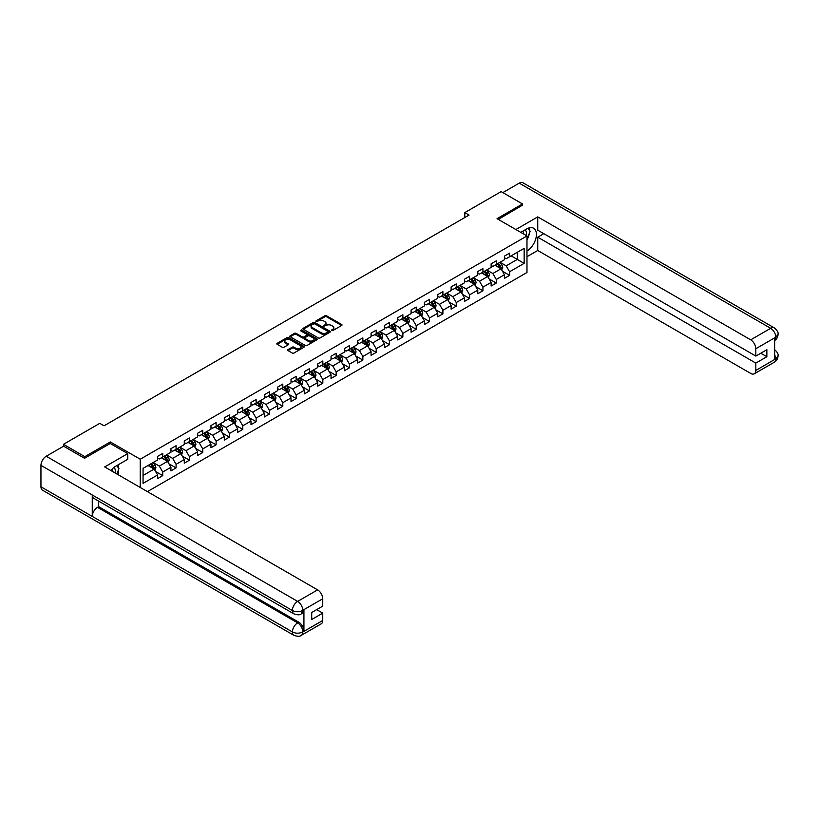 <?xml version="1.0" encoding="UTF-8"?>
<svg xmlns="http://www.w3.org/2000/svg" width="819" height="819" viewBox="0 0 819 819"><rect width="100%" height="100%" fill="white"/><g stroke="black" fill="none" stroke-linecap="round" stroke-linejoin="round"><path stroke-width="1.23" d="M331.572 330.62L332.749 330.62L341.677 325.471A1.188 0.686 0 0 0 341.677 324.498L326.566 315.776A1.188 0.686 0 0 0 324.887 315.776L315.96 320.925L315.96 321.601L318.294 320.935A3.798 2.191 0 0 1 323.669 320.935L324.928 321.662A3.798 2.191 0 0 1 326.034 323.218A3.798 2.191 0 0 1 324.928 324.764L323.771 326.116L326.095 325.45A3.798 2.191 0 0 1 331.47 325.45L332.729 326.177A3.798 2.191 0 0 1 333.845 327.723A3.798 2.191 0 0 1 332.729 329.279L331.572 330.62L331.572 329.944M288.032 349.611A1.188 0.686 0 0 0 288.032 350.573L292.27 353.02A1.188 0.686 0 0 0 293.949 353.02L303.859 347.307A1.188 0.686 0 0 0 303.859 346.335L288.749 337.612A1.188 0.686 0 0 0 287.07 337.612L277.16 343.325A1.188 0.686 0 0 0 277.16 344.297L282.279 347.256A1.188 0.686 0 0 0 283.958 347.256L288.196 344.809A1.188 0.686 0 0 0 288.196 343.837L285.657 342.373A3.174 1.833 0 0 1 284.725 341.073A3.174 1.833 0 0 1 286.691 339.383A3.174 1.833 0 0 1 290.151 339.783L300.102 345.526A3.174 1.833 0 0 1 301.023 346.816A3.174 1.833 0 0 1 299.068 348.515A3.174 1.833 0 0 1 295.608 348.116L293.949 347.154A1.188 0.686 0 0 0 292.27 347.154L288.032 349.611L288.032 350.573L292.27 348.147L292.27 347.154M110.309 443.529L110.309 441.943L84.818 456.664L63.442 444.318L63.442 446.294M110.309 441.943L140.244 459.224L526.975 235.954L526.975 272.492L147.42 491.615M522.522 205.436L522.522 203.962L497.041 218.673L526.975 235.954M522.522 203.962L501.146 191.615L464.793 212.602L464.793 217.537M63.442 444.318L99.785 423.331L104.064 425.798L469.072 215.069L464.793 212.602M318.376 337.95A1.188 0.686 0 0 0 320.055 337.95L329.965 332.227A1.188 0.686 0 0 0 329.965 331.265L314.854 322.543A1.188 0.686 0 0 0 313.175 322.543L303.265 328.255A1.188 0.686 0 0 0 303.265 329.228L318.376 337.95M300.706 330.804L316.892 339.772L307.002 345.485A1.188 0.686 0 0 1 305.323 345.485L290.213 336.763L294.451 334.336L294.451 333.343L290.213 335.79A1.188 0.686 0 0 0 290.213 336.763L290.213 335.79M294.451 334.336A1.188 0.686 0 0 1 296.13 334.336L296.13 333.343A1.188 0.686 0 0 0 294.451 333.343M296.13 333.343L302.262 336.885A1.188 0.686 0 0 0 303.941 336.885L306.746 335.258A1.188 0.686 0 0 0 306.746 334.295L300.368 330.61L301.546 329.924L316.912 338.8A1.188 0.686 0 0 1 316.912 339.772L316.912 338.8M140.244 487.469L140.244 459.224M155.59 471.498L162.735 475.624L162.735 472.02L170.946 467.28L170.946 470.884L176.075 467.915L176.075 464.312L184.285 459.572L184.285 463.175L189.414 460.217L189.414 456.613L197.625 451.873L197.625 455.477L202.754 452.518L202.754 448.914L210.964 444.174L210.964 447.778L216.103 444.809L216.103 441.206L224.314 436.466L224.314 440.069L229.443 437.111L229.443 433.507L237.653 428.767L237.653 432.371L242.782 429.402L242.782 425.798L250.993 421.058L250.993 424.662L256.122 421.703L256.122 418.099L264.332 413.36L264.332 416.963L269.461 414.004L269.461 410.401L277.672 405.661L277.672 409.265L282.801 406.296L282.801 402.692L291.011 397.952L291.011 401.556L296.15 398.597L296.15 394.993L304.361 390.253L304.361 393.857L309.49 390.888L309.49 387.285L317.7 382.545L317.7 386.148L322.829 383.19L322.829 379.586L331.04 374.846L331.04 378.45L336.169 375.491L336.169 371.887L344.379 367.147L344.379 370.751L349.508 367.782L349.508 364.179L357.719 359.439L357.719 363.042L362.858 360.084L362.858 356.48L371.068 351.74L371.068 355.344L376.197 352.385L376.197 348.771L384.408 344.031L384.408 347.645L389.537 344.676L389.537 341.073L397.747 336.333L397.747 339.936L402.876 336.978L402.876 333.374L411.087 328.634L411.087 332.238L416.216 329.269L416.216 325.665L424.426 320.925L424.426 324.529L429.565 321.57L429.565 317.967L437.776 313.227L437.776 316.83L442.905 313.872L442.905 310.268L451.115 305.528L451.115 309.132L456.244 306.163L456.244 302.559L464.455 297.819L464.455 301.423L469.584 298.464L469.584 294.86L477.794 290.121L477.794 293.724L482.923 290.755L482.923 287.152L491.134 282.412L491.134 286.015L496.273 283.057L496.273 279.453L504.473 274.713L504.473 278.317L509.613 275.358L509.613 271.754L524.15 263.36L524.15 248.341L517.311 252.293L517.311 259.408L524.15 263.36M162.735 475.624L157.606 478.583L157.606 474.979L143.059 483.374L143.059 468.366L157.606 459.971L157.606 456.367L162.735 453.398L162.735 457.002L170.946 452.262L170.946 448.658L176.075 445.7L176.075 449.303L184.285 444.563L184.285 440.96L189.414 438.001L189.414 441.605L197.625 436.865L197.625 433.261L202.754 430.292L202.754 433.896L210.964 429.156L210.964 425.552L216.103 422.594L216.103 426.197L224.314 421.457L224.314 417.854L229.443 414.885L229.443 418.499L237.653 413.759L237.653 410.145L242.782 407.186L242.782 410.79L250.993 406.05L250.993 402.446L256.122 399.488L256.122 403.091L264.332 398.351L264.332 394.748L269.461 391.779L269.461 395.382L277.672 390.643L277.672 387.039L282.801 384.08L282.801 387.684L291.011 382.944L291.011 379.34L296.15 376.371L296.15 379.985L304.361 375.245L304.361 371.631L309.49 368.673L309.49 372.276L317.7 367.536L317.7 363.933L322.829 360.974L322.829 364.578L331.04 359.838L331.04 356.234L336.169 353.265L336.169 356.869L344.379 352.129L344.379 348.525L349.508 345.567L349.508 349.17L357.719 344.43L357.719 340.827L362.858 337.868L362.858 341.472L371.068 336.732L371.068 333.128L376.197 330.159L376.197 333.763L384.408 329.023L384.408 325.419L389.537 322.461L389.537 326.064L397.747 321.324L397.747 317.721L402.876 314.752L402.876 318.356L411.087 313.616L411.087 310.012L416.216 307.053L416.216 310.657L424.426 305.917L424.426 302.313L429.565 299.355L429.565 302.958L437.776 298.218L437.776 294.615L442.905 291.646L442.905 295.249L451.115 290.51L451.115 286.906L456.244 283.947L456.244 287.551L464.455 282.811L464.455 279.207L469.584 276.238L469.584 279.852L477.794 275.112L477.794 271.498L482.923 268.54L482.923 272.143L491.134 267.403L491.134 263.8L496.273 260.841L496.273 264.445L504.473 259.705L504.473 256.101L509.613 253.132L509.613 256.736L524.15 248.341M161.363 457.801L167.526 461.353L159.316 466.093L153.153 462.54M157.606 457.995L159.316 458.978L162.735 457.002M159.316 466.093L162.735 472.02M167.526 461.353L170.946 467.28M174.703 450.092L180.866 453.654L172.655 458.394L166.492 454.832M170.946 450.296L172.655 451.279L176.075 449.303M172.655 458.394L176.075 464.312M180.866 453.654L184.285 459.572M188.042 442.393L194.205 445.945L185.995 450.685L179.842 447.133M184.285 442.588L185.995 443.581L189.414 441.605M185.995 450.685L189.414 456.613M194.205 445.945L197.625 451.873M201.392 434.684L207.545 438.247L199.334 442.987L193.182 439.424M197.625 434.889L199.334 435.872L202.754 433.896M199.334 442.987L202.754 448.914M207.545 438.247L210.964 444.174M214.732 426.986L220.884 430.538L212.674 435.278L206.521 431.726M210.964 427.18L212.674 428.173L216.103 426.197M212.674 435.278L216.103 441.206M220.884 430.538L224.314 436.466M228.071 419.287L234.234 422.839L226.024 427.579L219.861 424.027M224.314 419.482L226.024 420.464L229.443 418.499M226.024 427.579L229.443 433.507M234.234 422.839L237.653 428.767M241.41 411.578L247.573 415.141L239.363 419.881L233.2 416.318M237.653 411.783L239.363 412.766L242.782 410.79M239.363 419.881L242.782 425.798M247.573 415.141L250.993 421.058M254.75 403.88L260.913 407.432L252.702 412.172L246.539 408.62M250.993 404.074L252.702 405.067L256.122 403.091M252.702 412.172L256.122 418.099M260.913 407.432L264.332 413.36M268.1 396.181L274.252 399.733L266.042 404.473L259.889 400.921M264.332 396.376L266.042 397.358L269.461 395.382M266.042 404.473L269.461 410.401M274.252 399.733L277.672 405.661M281.439 388.472L287.592 392.025L279.381 396.765L273.229 393.212M277.672 388.667L279.381 389.66L282.801 387.684M279.381 396.765L282.801 402.692M287.592 392.025L291.011 397.952M294.779 380.774L300.931 384.326L292.731 389.066L286.568 385.514M291.011 380.968L292.731 381.961L296.15 379.985M292.731 389.066L296.15 394.993M300.931 384.326L304.361 390.253M308.118 373.065L314.281 376.627L306.071 381.367L299.908 377.805M304.361 373.269L306.071 374.252L309.49 372.276M306.071 381.367L309.49 387.285M314.281 376.627L317.7 382.545M321.457 365.366L327.62 368.919L319.41 373.659L313.247 370.106M317.7 365.561L319.41 366.554L322.829 364.578M319.41 373.659L322.829 379.586M327.62 368.919L331.04 374.846M334.807 357.668L340.96 361.22L332.749 365.96L326.597 362.407M331.04 357.862L332.749 358.845L336.169 356.869M332.749 365.96L336.169 371.887M340.96 361.22L344.379 367.147M348.147 349.959L354.299 353.511L346.089 358.251L339.936 354.699M344.379 350.153L346.089 351.146L349.508 349.17M346.089 358.251L349.508 364.179M354.299 353.511L357.719 359.439M361.486 342.26L367.639 345.813L359.428 350.552L353.276 347M357.719 342.455L359.428 343.448L362.858 341.472M359.428 350.552L362.858 356.48M367.639 345.813L371.068 351.74M374.826 334.551L380.989 338.114L372.778 342.854L366.615 339.291M371.068 334.756L372.778 335.739L376.197 333.763M372.778 342.854L376.197 348.771M380.989 338.114L384.408 344.031M388.165 326.853L394.328 330.405L386.118 335.145L379.955 331.593M384.408 327.047L386.118 328.04L389.537 326.064M386.118 335.145L389.537 341.073M394.328 330.405L397.747 336.333M401.515 319.154L407.667 322.706L399.457 327.446L393.304 323.894M397.747 319.349L399.457 320.331L402.876 318.356M399.457 327.446L402.876 333.374M407.667 322.706L411.087 328.634M414.854 311.445L421.007 315.008L412.796 319.748L406.644 316.185M411.087 311.65L412.796 312.633L416.216 310.657M412.796 319.748L416.216 325.665M421.007 315.008L424.426 320.925M428.194 303.747L434.346 307.299L426.136 312.039L419.983 308.487M424.426 303.941L426.136 304.934L429.565 302.958M426.136 312.039L429.565 317.967M434.346 307.299L437.776 313.227M441.533 296.038L447.696 299.6L439.486 304.34L433.323 300.778M437.776 296.243L439.486 297.225L442.905 295.249M439.486 304.34L442.905 310.268M447.696 299.6L451.115 305.528M454.873 288.339L461.036 291.892L452.825 296.632L446.662 293.079M451.115 288.534L452.825 289.527L456.244 287.551M452.825 296.632L456.244 302.559M461.036 291.892L464.455 297.819M468.212 280.641L474.375 284.193L466.165 288.933L460.012 285.381M464.455 280.835L466.165 281.818L469.584 279.852M466.165 288.933L469.584 294.86M474.375 284.193L477.794 290.121M481.562 272.932L487.714 276.494L479.504 281.234L473.351 277.672M477.794 273.137L479.504 274.119L482.923 272.143M479.504 281.234L482.923 287.152M487.714 276.494L491.134 282.412M494.901 265.233L501.054 268.786L492.843 273.526L486.691 269.973M491.134 265.428L492.843 266.421L496.273 264.445M492.843 273.526L496.273 279.453M501.054 268.786L504.473 274.713M511.148 255.856L517.311 259.408L506.193 265.827L500.03 262.275M504.473 257.729L506.193 258.712L509.613 256.736M506.193 265.827L509.613 271.754M84.818 456.664L84.818 458.138M143.059 475.47L154.177 469.052L148.024 465.499M154.177 469.052L157.606 474.979M502.467 271.232L509.613 275.358M489.127 278.931L496.273 283.057M475.788 286.64L482.923 290.755M462.448 294.338L469.584 298.464M449.099 302.037L456.244 306.163M435.759 309.746L442.905 313.872M422.42 317.444L429.565 321.57M409.08 325.153L416.216 329.269M395.741 332.852L402.876 336.978M382.391 340.55L389.537 344.676M369.052 348.259L376.197 352.385M355.712 355.958L362.858 360.084M342.373 363.667L349.508 367.782M329.033 371.365L336.169 375.491M315.694 379.064L322.829 383.19M302.344 386.773L309.49 390.888M289.005 394.471L296.15 398.597M275.665 402.18L282.801 406.296M262.326 409.879L269.461 414.004M248.986 417.577L256.122 421.703M235.637 425.286L242.782 429.402M222.297 432.985L229.443 437.111M208.958 440.694L216.103 444.809M195.618 448.392L202.754 452.518M182.279 456.091L189.414 460.217M168.929 463.8L176.075 467.915M331.91 330.733L332.729 330.262A3.798 2.191 0 0 0 333.845 328.716L333.845 327.723M326.034 323.218L326.034 324.201A3.798 2.191 0 0 1 324.928 325.757L324.099 326.228M341.656 325.481L326.566 316.769A1.188 0.686 0 0 0 324.887 316.769L316.298 321.724M329.944 332.238L314.854 323.525A1.188 0.686 0 0 0 313.175 323.525L303.286 329.238L303.265 328.255M327.866 332.084L327.866 331.408L314.598 323.751L312.203 324.457A3.798 2.191 0 0 0 311.097 326.003A3.798 2.191 0 0 0 312.203 327.559L321.273 332.79A3.798 2.191 0 0 0 326.648 332.79L327.866 332.084L327.866 333.077L328.102 331.746M311.097 326.003L311.097 326.986A3.798 2.191 0 0 0 312.203 328.542L312.203 327.559M327.866 333.077L326.648 333.773A3.798 2.191 0 0 1 321.273 333.773L312.203 328.542M296.13 334.336L302.262 337.868A1.188 0.686 0 0 0 303.941 337.868L306.746 336.251A1.188 0.686 0 0 0 307.094 335.759L307.094 334.776M308.62 340.55A3.174 1.833 0 0 0 312.08 340.95A3.174 1.833 0 0 0 314.035 339.261A3.174 1.833 0 0 0 313.114 337.96L309.602 335.944A1.188 0.686 0 0 0 307.924 335.944L305.118 337.561A1.188 0.686 0 0 0 305.118 338.534L308.62 340.55L308.62 341.543A3.174 1.833 0 0 0 312.08 341.943A3.174 1.833 0 0 0 314.035 340.243L314.035 339.261M304.77 338.042L304.77 339.035A1.188 0.686 0 0 0 305.118 339.516L305.118 338.534M308.62 341.543L305.118 339.516M301.023 346.816L301.023 347.809A3.174 1.833 0 0 1 299.068 349.498A3.174 1.833 0 0 1 295.608 349.099L293.949 348.147A1.188 0.686 0 0 0 292.27 348.147M284.725 341.073L284.725 342.066A3.174 1.833 0 0 0 285.657 343.356L285.657 342.373M288.196 343.837L288.196 344.809L285.657 343.356M303.859 346.335L303.859 347.307L288.749 338.595A1.188 0.686 0 0 0 287.07 338.595L277.18 344.308L277.16 343.325M501.73 269.953L502.753 267.393A3.204 1.853 -120 0 0 501.73 264.67L499.959 262.305M496.887 266.38L495.69 264.783M497.307 263.841L499.078 266.195A3.204 1.853 60 0 1 499.989 268.12L501.023 267.537A3.204 1.853 -120 0 0 500.102 265.602L498.341 263.247M497.532 263.708L499.498 266.329A1.628 0.942 60 0 1 499.785 266.82L501.023 267.537M526.187 235.503A7.862 4.535 120 0 0 525.03 229.914M523.689 234.06A5.385 3.112 120 0 0 522.573 231.347A5.385 3.112 120 0 0 522.563 231.337M528.03 228.276L530.128 231.265L526.975 239.414M114.998 472.901A7.862 4.535 120 0 0 113.964 467.403M112.5 471.457A5.385 3.112 120 0 0 111.947 469.246M116.8 465.601L118.939 468.663L116.882 473.986M526.975 251.013A13.606 7.852 120 0 0 535.718 239.015A13.606 7.852 120 0 0 533.599 228.214A13.606 7.852 120 0 0 526.801 228.89L520.771 232.371M526.975 256.695L537.745 250.471L537.745 237.182L755.824 363.093L755.824 370.454L775.921 358.742L774.641 359.346L774.641 338.114L775.798 337.193L755.824 348.73A7.258 4.187 -120 0 0 750.695 339.834L770.669 328.306L519.236 183.149L502.856 192.598M543.816 233.681L537.745 237.182M760.79 353.224L766.86 356.726L766.86 349.713L755.824 356.081L537.745 230.18L537.745 216.892L750.695 339.834M515.857 229.535L537.745 216.892M537.745 250.471L750.695 373.413A7.258 4.187 -120 0 0 754.319 373.771A7.258 4.187 -120 0 0 755.824 370.454M519.236 183.149A7.443 4.29 -60 0 1 522.952 182.78L774.385 327.938A7.443 4.29 -60 0 0 770.669 328.306A7.258 4.187 60 0 1 775.798 337.193M755.824 356.081L755.824 348.73M766.86 356.726L755.824 363.093M522.522 205.139L498.321 219.41M526.975 239.813A13.606 7.852 120 0 0 529.443 233.036M529.668 230.6A13.606 7.852 120 0 0 529.33 227.825M774.641 354.269L775.798 358.671M774.385 349.416C777.303 352.047 778.521 354.146 778.05 355.712L775.931 358.742M774.385 327.938C777.303 330.538 778.521 332.657 778.05 334.285L775.921 337.274M127.754 453.603L104.668 466.932L317.608 589.875A7.258 4.187 60 0 1 322.747 598.761L302.774 610.298L301.269 613.861C300.051 615.1 297.604 615.1 293.929 613.871L93.806 498.331A7.443 4.29 -60 0 1 92.26 494.973L40.95 465.356A7.443 4.29 -60 0 1 46.212 456.244L63.616 446.191L84.562 458.292L110.227 443.478L127.754 453.603L127.754 459.275L115.612 466.287A13.606 7.852 120 0 0 110.841 470.495M118.131 474.713L120.997 476.361M118.438 474.539L118.438 469.973M118.438 467.936L118.438 464.66M322.747 598.761L322.747 606.121L311.711 612.489L311.711 619.502L322.747 613.134L322.747 620.485A7.258 4.187 60 0 1 321.243 623.812L301.269 635.339A7.258 4.187 -120 0 0 302.774 632.022L322.747 620.485M301.269 635.339C300.112 636.568 297.666 636.578 293.929 635.349L42.486 490.182A7.443 4.29 -60 0 1 40.95 486.783L92.26 516.41A7.443 4.29 -60 0 1 97.522 507.35L297.645 622.88L298.802 622.215A7.258 4.187 60 0 1 303.931 631.101L303.931 609.879A7.258 4.187 60 0 1 302.426 613.196L301.269 613.861M40.95 465.356L40.95 486.783M293.929 613.871A7.443 4.29 -60 0 1 292.383 610.513L92.26 494.973L92.26 516.41L292.383 631.94C295.802 633.599 299.222 633.599 302.651 631.94L302.774 632.022M322.747 613.134L316.677 609.623M98.679 501.146L98.679 506.674L298.802 622.215M98.679 506.674L97.522 507.35M46.212 456.244L297.645 601.402A7.443 4.29 -60 0 0 292.383 610.513C295.813 612.162 299.232 612.141 302.641 610.472M488.39 277.661L489.414 275.102A3.204 1.853 -120 0 0 488.39 272.369L486.619 270.014M483.548 274.078L482.35 272.481M483.968 271.539L485.739 273.894A3.204 1.853 60 0 1 486.65 275.829L487.684 275.235A3.204 1.853 -120 0 0 486.762 273.311L484.991 270.946M484.193 271.417L486.148 274.027A1.628 0.942 60 0 1 486.445 274.519L487.684 275.235M475.051 285.36L476.064 282.801A3.204 1.853 -120 0 0 475.04 280.067L473.28 277.713M470.198 281.787L469 280.18M470.628 279.248L472.389 281.603A3.204 1.853 60 0 1 473.31 283.528L474.334 282.934A3.204 1.853 -120 0 0 473.423 281.009L471.652 278.655M470.853 279.115L472.809 281.726A1.628 0.942 60 0 1 473.106 282.227L474.334 282.934M461.711 293.069L462.725 290.499A3.204 1.853 -120 0 0 461.701 287.776L459.94 285.421M456.859 289.486L455.661 287.889M457.289 286.947L459.049 289.302A3.204 1.853 60 0 1 459.971 291.236L460.995 290.643A3.204 1.853 -120 0 0 460.083 288.708L458.312 286.353M457.514 286.814L459.469 289.435A1.628 0.942 60 0 1 459.766 289.926L460.995 290.643M448.372 300.768L449.385 298.208A3.204 1.853 -120 0 0 448.362 295.475L446.601 293.12M443.519 297.184L442.321 295.587M443.949 294.645L445.71 297.01A3.204 1.853 60 0 1 446.631 298.935L447.655 298.341A3.204 1.853 -120 0 0 446.734 296.417L444.973 294.062M444.164 294.523L446.13 297.133A1.628 0.942 60 0 1 446.427 297.635L447.655 298.341M435.022 308.466L436.046 305.907A3.204 1.853 -120 0 0 435.022 303.184L433.251 300.819M430.18 304.893L428.982 303.286M430.599 302.354L432.371 304.709A3.204 1.853 60 0 1 433.282 306.634L434.316 306.04A3.204 1.853 -120 0 0 433.394 304.115L431.633 301.761M430.825 302.221L432.79 304.842A1.628 0.942 60 0 1 433.087 305.333L434.316 306.04M421.683 316.175L422.706 313.605A3.204 1.853 -120 0 0 421.683 310.882L419.912 308.528M416.84 312.592L415.642 310.995M417.26 310.053L419.031 312.408A3.204 1.853 60 0 1 419.942 314.342L420.976 313.749A3.204 1.853 -120 0 0 420.055 311.824L418.294 309.459M417.485 309.93L419.441 312.541A1.628 0.942 60 0 1 419.737 313.032L420.976 313.749M408.343 323.874L409.357 321.314A3.204 1.853 -120 0 0 408.333 318.581L406.572 316.226M403.491 320.301L402.293 318.693M403.921 317.762L405.692 320.116A3.204 1.853 60 0 1 406.603 322.041L407.627 321.447A3.204 1.853 -120 0 0 406.715 319.523L404.944 317.168M404.146 317.629L406.101 320.239A1.628 0.942 60 0 1 406.398 320.741L407.627 321.447M395.004 331.582L396.017 329.013A3.204 1.853 -120 0 0 394.993 326.29L393.233 323.935M390.151 327.999L388.953 326.402M390.581 325.46L392.342 327.815A3.204 1.853 60 0 1 393.263 329.74L394.287 329.156A3.204 1.853 -120 0 0 393.376 327.221L391.605 324.867M390.806 325.327L392.762 327.948A1.628 0.942 60 0 1 393.059 328.439L394.287 329.156M381.664 339.281L382.678 336.722A3.204 1.853 -120 0 0 381.654 333.988L379.893 331.634M376.812 335.698L375.614 334.101M377.242 333.159L379.002 335.524A3.204 1.853 60 0 1 379.924 337.448L380.948 336.855A3.204 1.853 -120 0 0 380.026 334.93L378.265 332.575M377.467 333.036L379.422 335.647A1.628 0.942 60 0 1 379.719 336.148L380.948 336.855M368.315 346.98L369.338 344.42A3.204 1.853 -120 0 0 368.315 341.687L366.543 339.332M363.472 343.407L362.274 341.799M363.902 340.868L365.663 343.222A3.204 1.853 60 0 1 366.584 345.147L367.608 344.553A3.204 1.853 -120 0 0 366.687 342.629L364.926 340.274M364.117 340.735L366.083 343.356A1.628 0.942 60 0 1 366.38 343.847L367.608 344.553M354.975 354.688L355.999 352.119A3.204 1.853 -120 0 0 354.975 349.396L353.204 347.041M350.133 351.105L348.935 349.508M350.552 348.566L352.324 350.921A3.204 1.853 60 0 1 353.235 352.856L354.269 352.262A3.204 1.853 -120 0 0 353.347 350.327L351.586 347.973M350.778 348.444L352.733 351.054A1.628 0.942 60 0 1 353.03 351.546L354.269 352.262M341.636 362.387L342.649 359.828A3.204 1.853 -120 0 0 341.636 357.094L339.865 354.74M336.793 358.814L335.585 357.207M337.213 356.275L338.984 358.63A3.204 1.853 60 0 1 339.895 360.555L340.919 359.961A3.204 1.853 -120 0 0 340.008 358.036L338.237 355.681M337.438 356.142L339.394 358.753A1.628 0.942 60 0 1 339.69 359.254L340.919 359.961M328.296 370.096L329.31 367.526A3.204 1.853 -120 0 0 328.286 364.803L326.525 362.438M323.444 366.513L322.246 364.916M323.874 363.974L325.634 366.328A3.204 1.853 60 0 1 326.556 368.253L327.58 367.67A3.204 1.853 -120 0 0 326.668 365.735L324.897 363.38M324.099 363.841L326.054 366.462A1.628 0.942 60 0 1 326.351 366.953L327.58 367.67M314.957 377.794L315.97 375.235A3.204 1.853 -120 0 0 314.946 372.502L313.186 370.147M310.104 374.211L308.906 372.614M310.534 371.672L312.295 374.037A3.204 1.853 60 0 1 313.216 375.962L314.24 375.368A3.204 1.853 -120 0 0 313.319 373.444L311.558 371.079M310.759 371.55L312.715 374.16A1.628 0.942 60 0 1 313.012 374.662L314.24 375.368M301.607 385.493L302.631 382.934A3.204 1.853 -120 0 0 301.607 380.2L299.846 377.846M296.765 381.92L295.567 380.313M297.195 379.381L298.955 381.736A3.204 1.853 60 0 1 299.877 383.661L300.901 383.067A3.204 1.853 -120 0 0 299.979 381.142L298.218 378.787M297.41 379.248L299.375 381.869A1.628 0.942 60 0 1 299.672 382.36L300.901 383.067M288.268 393.202L289.291 390.632A3.204 1.853 -120 0 0 288.268 387.909L286.496 385.554M283.425 389.619L282.227 388.022M283.845 387.08L285.616 389.434A3.204 1.853 60 0 1 286.527 391.369L287.561 390.776A3.204 1.853 -120 0 0 286.64 388.841L284.879 386.486M284.07 386.957L286.026 389.568A1.628 0.942 60 0 1 286.322 390.059L287.561 390.776M274.928 400.901L275.942 398.341A3.204 1.853 -120 0 0 274.928 395.608L273.157 393.253M270.086 397.328L268.878 395.72M270.505 394.789L272.277 397.143A3.204 1.853 60 0 1 273.188 399.068L274.211 398.474A3.204 1.853 -120 0 0 273.3 396.55L271.529 394.195M270.731 394.656L272.686 397.266A1.628 0.942 60 0 1 272.983 397.768L274.211 398.474M261.589 408.609L262.602 406.04A3.204 1.853 -120 0 0 261.578 403.317L259.818 400.952M256.736 405.026L255.538 403.429M257.166 402.487L258.927 404.842A3.204 1.853 60 0 1 259.848 406.767L260.872 406.183A3.204 1.853 -120 0 0 259.961 404.248L258.19 401.894M257.391 402.354L259.347 404.975A1.628 0.942 60 0 1 259.643 405.466L260.872 406.183M248.249 416.308L249.263 413.749A3.204 1.853 -120 0 0 248.239 411.015L246.478 408.661M243.397 412.725L242.199 411.128M243.827 410.186L245.587 412.541A3.204 1.853 60 0 1 246.509 414.475L247.533 413.882A3.204 1.853 -120 0 0 246.611 411.957L244.85 409.592M244.052 410.063L246.007 412.674A1.628 0.942 60 0 1 246.304 413.175L247.533 413.882M234.91 424.007L235.923 421.447A3.204 1.853 -120 0 0 234.899 418.714L233.139 416.359M230.057 420.434L228.859 418.826M230.487 417.895L232.248 420.249A3.204 1.853 60 0 1 233.169 422.174L234.193 421.58A3.204 1.853 -120 0 0 233.272 419.656L231.511 417.301M230.702 417.762L232.668 420.372A1.628 0.942 60 0 1 232.965 420.874L234.193 421.58M221.56 431.715L222.584 429.146A3.204 1.853 -120 0 0 221.56 426.423L219.789 424.068M216.718 428.132L215.52 426.535M217.137 425.593L218.908 427.948A3.204 1.853 60 0 1 219.82 429.883L220.854 429.289A3.204 1.853 -120 0 0 219.932 427.354L218.171 425M217.363 425.471L219.328 428.081A1.628 0.942 60 0 1 219.625 428.572L220.854 429.289M208.221 439.414L209.244 436.855A3.204 1.853 -120 0 0 208.221 434.121L206.449 431.767M203.378 435.831L202.18 434.234M203.798 433.292L205.569 435.657A3.204 1.853 60 0 1 206.48 437.581L207.514 436.988A3.204 1.853 -120 0 0 206.593 435.063L204.822 432.708M204.023 433.169L205.978 435.78A1.628 0.942 60 0 1 206.275 436.281L207.514 436.988M194.881 447.113L195.895 444.553A3.204 1.853 -120 0 0 194.871 441.83L193.11 439.465M190.028 443.54L188.831 441.943M190.458 441.001L192.219 443.355A3.204 1.853 60 0 1 193.141 445.28L194.164 444.686A3.204 1.853 -120 0 0 193.253 442.762L191.482 440.407M190.684 440.868L192.639 443.488A1.628 0.942 60 0 1 192.936 443.98L194.164 444.686M181.542 454.821L182.555 452.262A3.204 1.853 -120 0 0 181.531 449.529L179.77 447.174M176.689 451.238L175.491 449.641M177.119 448.699L178.88 451.054A3.204 1.853 60 0 1 179.801 452.989L180.825 452.395A3.204 1.853 -120 0 0 179.914 450.47L178.143 448.106M177.344 448.577L179.3 451.187A1.628 0.942 60 0 1 179.596 451.678L180.825 452.395M168.202 462.52L169.216 459.961A3.204 1.853 -120 0 0 168.192 457.227L166.431 454.873M163.35 458.947L162.152 457.34M163.78 456.408L165.54 458.763A3.204 1.853 60 0 1 166.462 460.688L167.485 460.094A3.204 1.853 -120 0 0 166.564 458.169L164.803 455.814M163.995 456.275L165.96 458.886A1.628 0.942 60 0 1 166.257 459.387L167.485 460.094M154.852 470.229L155.876 467.659A3.204 1.853 -120 0 0 154.852 464.936L153.081 462.581M150.01 466.646L148.812 465.049M150.43 464.107L152.201 466.461A3.204 1.853 60 0 1 153.122 468.396L154.146 467.803A3.204 1.853 -120 0 0 153.225 465.868L151.464 463.513M150.655 463.974L152.621 466.595A1.628 0.942 60 0 1 152.918 467.086L154.146 467.803M332.729 330.262L332.729 329.279M323.771 326.116L323.771 325.43M324.928 325.757L324.928 324.764M315.96 321.601L315.96 320.925M324.887 316.769L324.887 315.776M326.566 316.769L326.566 315.776M341.677 325.471L341.677 324.498M313.175 323.525L313.175 322.543M314.854 323.525L314.854 322.543M329.965 332.227L329.965 331.265M321.273 333.773L321.273 332.79M326.648 333.773L326.648 332.79M302.262 337.868L302.262 336.885M303.941 337.868L303.941 336.885M306.746 336.251L306.746 335.258M301.546 330.917L301.546 329.924M293.949 348.147L293.949 347.154M295.608 349.099L295.608 348.116M287.07 338.595L287.07 337.612M288.749 338.595L288.749 337.612M500.737 268.601L502.733 267.455M500.102 265.602L501.73 264.67M497.819 266.922L499.078 266.195M778.05 355.743C777.968 358.579 776.719 360.749 774.293 362.244A7.258 4.187 -120 0 0 775.798 358.927M774.641 340.52L775.798 337.448M303.931 631.101L302.651 631.94M302.774 610.544L303.931 609.879M302.774 610.298A7.258 4.187 60 0 0 297.645 601.402L317.608 589.875M293.929 635.349A7.443 4.29 -60 0 1 292.383 631.94A7.443 4.29 -60 0 1 297.645 622.88C300.737 624.958 302.446 627.917 302.774 631.777M487.397 276.31L489.383 275.164M486.762 273.311L488.39 272.369M484.479 274.621L485.739 273.894M474.058 284.009L476.044 282.862M473.423 281.009L475.04 280.067M471.14 282.33L472.389 281.603M460.718 291.718L462.704 290.561M460.083 288.708L461.701 287.776M457.801 290.028L459.049 289.302M447.379 299.416L449.365 298.27M446.734 296.417L448.362 295.475M444.461 297.727L445.71 297.01M434.029 307.115L436.025 305.968M433.394 304.115L435.022 303.184M431.111 305.436L432.371 304.709M420.69 314.824L422.686 313.677M420.055 311.824L421.683 310.882M417.772 313.134L419.031 312.408M407.35 322.522L409.336 321.376M406.715 319.523L408.333 318.581M404.432 320.833L405.692 320.116M394.011 330.221L395.997 329.074M393.376 327.221L394.993 326.29M391.093 328.542L392.342 327.815M380.671 337.93L382.657 336.783M380.026 334.93L381.654 333.988M377.754 336.24L379.002 335.524M367.332 345.628L369.318 344.482M366.687 342.629L368.315 341.687M364.404 343.949L365.663 343.222M353.982 353.337L355.978 352.18M353.347 350.327L354.975 349.396M351.064 351.648L352.324 350.921M340.643 361.036L342.629 359.889M340.008 358.036L341.636 357.094M337.725 359.346L338.984 358.63M327.303 368.734L329.289 367.588M326.668 365.735L328.286 364.803M324.385 367.055L325.634 366.328M313.964 376.443L315.95 375.297M313.319 373.444L314.946 372.502M311.046 374.754L312.295 374.037M300.624 384.142L302.61 382.995M299.979 381.142L301.607 380.2M297.707 382.463L298.955 381.736M287.274 391.851L289.271 390.694M286.64 388.841L288.268 387.909M284.357 390.161L285.616 389.434M273.935 399.549L275.921 398.403M273.3 396.55L274.928 395.608M271.017 397.86L272.277 397.143M260.596 407.248L262.582 406.101M259.961 404.248L261.578 403.317M257.678 405.569L258.927 404.842M247.256 414.957L249.242 413.81M246.611 411.957L248.239 411.015M244.338 413.267L245.587 412.541M233.917 422.655L235.903 421.509M233.272 419.656L234.899 418.714M230.999 420.976L232.248 420.249M220.567 430.364L222.563 429.207M219.932 427.354L221.56 426.423M217.649 428.675L218.908 427.948M207.227 438.063L209.214 436.916M206.593 435.063L208.221 434.121M204.31 436.373L205.569 435.657M193.888 445.761L195.874 444.615M193.253 442.762L194.871 441.83M190.97 444.082L192.219 443.355M180.549 453.47L182.535 452.323M179.914 450.47L181.531 449.529M177.631 451.781L178.88 451.054M167.209 461.169L169.195 460.022M166.564 458.169L168.192 457.227M164.291 459.49L165.54 458.763M153.859 468.867L155.856 467.721M153.225 465.868L154.852 464.936M150.942 467.188L152.201 466.461M754.319 373.771L774.293 362.244M778.05 334.316C777.948 337.131 776.699 339.281 774.293 340.765"/></g></svg>
